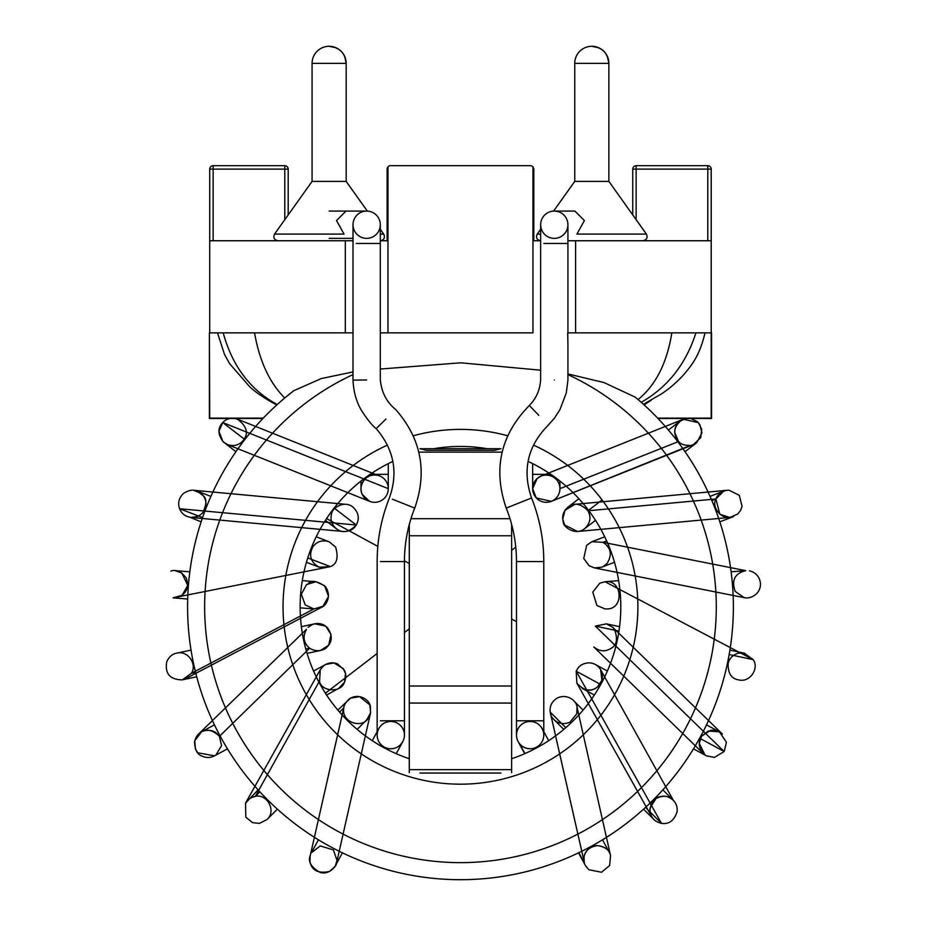 <?xml version="1.0" encoding="UTF-8"?>
<svg xmlns="http://www.w3.org/2000/svg" width="926" height="926" viewBox="0 0 926 926"><rect width="100%" height="100%" fill="white"/><g stroke="black" fill="none" stroke-linecap="round" stroke-linejoin="round"><path stroke-width="1.39" d="M533.816 240.748L533.816 169.111L533.816 240.748L540.634 240.748C536.825 239.903 535.691 237.693 537.207 234.093L540.634 234.093L537.207 234.093L540.634 229.289L537.207 234.093M530.401 165.696A3.415 3.415 0 0 1 532.959 166.854L533.816 169.111L532.959 166.854L532.959 332.851L380.297 332.851L387.971 332.851L387.971 166.854L387.126 169.111L387.126 240.748L387.126 169.111L387.971 166.854A3.415 3.415 0 0 1 390.529 165.696L530.401 165.696L390.529 165.696M353.014 240.748L345.329 240.748L345.329 332.851L353.014 332.851L353.014 337.168M380.297 240.748C384.105 239.903 385.251 237.693 383.723 234.093L380.297 234.093L383.723 234.093L380.297 229.289L383.723 234.093C385.251 237.693 384.105 239.903 380.297 240.748L387.126 240.748M387.381 167.803A3.415 3.415 0 0 0 387.126 169.111A3.415 3.415 0 0 1 387.381 167.803A3.415 3.415 0 0 0 387.126 169.111M644.079 404.882L651.314 400.182M657.68 418.135L711.203 418.135L711.203 332.851L575.602 332.851L575.602 240.748L567.927 240.748M632.747 169.111L636.15 169.111L636.15 165.696L707.788 165.696L636.15 165.696A3.415 3.415 0 0 0 632.747 169.111L632.747 214.925L608.868 181.403L608.868 63.362L574.745 63.362L608.868 63.362A17.062 17.062 0 0 0 591.807 46.3C602.166 47.307 607.85 53.002 608.868 63.362L607.387 56.417A17.062 17.062 0 0 0 604.701 52.192L602.976 50.467A17.062 17.062 0 0 0 598.752 47.782L591.807 46.3A17.062 17.062 0 0 0 574.745 63.362L574.745 181.403L553.598 211.082L574.745 181.403L608.868 181.403L646.406 234.093C647.922 237.693 646.776 239.903 642.98 240.748M284.78 219.705L284.78 169.111L288.194 169.111A3.415 3.415 0 0 0 284.78 165.696L284.78 169.111L213.142 169.111L213.142 165.696L284.78 165.696L213.142 165.696A3.415 3.415 0 0 0 209.727 169.111L209.727 332.851L353.037 332.851M284.78 165.696A3.415 3.415 0 0 1 288.194 169.111L288.194 214.925L312.074 181.403L312.074 63.362L346.185 63.362L312.074 63.362A17.062 17.062 0 0 1 329.135 46.3L336.08 47.782A17.062 17.062 0 0 1 344.704 56.417L346.185 63.362A17.062 17.062 0 0 0 329.135 46.3C339.495 47.307 345.178 53.002 346.185 63.362L346.185 181.403L367.333 211.082L346.185 181.403L312.074 181.403L274.536 234.093L312.074 234.093M345.329 240.748L209.727 240.748M636.15 219.705L636.15 169.111L711.203 169.111L711.203 240.748L575.602 240.748M711.203 240.748L711.203 332.851M263.262 418.135L209.727 418.135L209.392 332.851L209.392 418.483L262.938 418.483M711.203 169.111A3.415 3.415 0 0 0 707.788 165.696L707.788 240.748M340.305 50.467L342.018 52.192M276.561 404.859L270.496 401.571M538.782 415.334C550.935 428.055 550.935 428.055 538.782 415.334C550.935 428.055 550.935 428.055 538.782 415.334C526.616 402.625 526.616 402.625 538.782 415.334L529.336 405.484C500.526 434.931 492.817 469.123 506.221 508.085L531.57 497.98L506.221 508.085C513.039 525.262 516.453 543.099 516.488 561.584L543.782 561.584L516.488 561.584L516.488 720.775L543.782 720.775L516.488 720.775L516.488 735.105A13.647 13.647 0 0 0 534.823 747.919A13.647 13.647 0 0 0 530.135 721.458A13.647 13.647 0 0 0 519.717 743.914A13.647 13.647 0 0 0 543.782 735.105L543.782 561.584C543.747 539.603 539.673 518.41 531.57 497.98C522.067 470.281 527.612 446.019 548.204 425.208L554.535 418.031L559.871 409.79L566.295 392.89L567.927 380.158L567.927 343.511M554.28 379.938C536.686 379.625 536.686 379.625 554.28 379.938C536.686 379.625 536.686 379.625 554.28 379.938C571.874 380.227 571.874 380.227 554.28 379.938C571.874 380.227 571.874 380.227 554.28 379.938M543.863 215.908A13.647 13.647 0 0 1 567.927 224.717A13.647 13.647 0 0 1 554.28 238.364A13.647 13.647 0 0 1 543.863 215.908M559.929 481.034L559.929 488.662A13.647 13.647 0 0 0 546.294 475.026A13.647 13.647 0 0 0 532.647 488.662A13.647 13.647 0 0 0 546.294 502.309A13.647 13.647 0 0 0 559.929 488.662A13.647 13.647 0 0 0 539.464 476.855A13.647 13.647 0 0 0 539.464 500.48A13.647 13.647 0 0 0 559.929 488.662L677.855 441.795M602.074 499.947L587.941 510.782L715.879 498.987L711.839 500.526M606.646 540.911L602.988 542.312L745.719 570.648L731.123 571.805L745.754 570.648M604.979 581.725C622.214 578.97 624.552 608.995 607.097 608.938L605.014 608.938L596.888 605.465L592.779 592.073L599.724 583.23L604.956 581.736L618.661 580.648L604.979 581.725L753.232 659.648L729.167 654.543M618.95 631.115L595.291 626.08L724.167 751.53L699.651 738.219M600.708 684.499L576.192 671.188L661.5 823.388L645.503 807.391M565.798 727.674L550.229 712.106L584.468 863.159L578.796 852.719M524.961 753.579L519.717 743.914L521.627 745.777M353.014 371.928L321.241 378.572L293.785 390.703A272.915 272.915 0 0 0 460.465 879.7A272.915 272.915 0 0 0 635.143 397.104L603.972 382.554L567.927 373.942M511.638 758.741A160.337 160.337 0 0 0 528.051 461.391A160.337 160.337 0 0 1 511.638 758.741M487.273 448.705A160.337 160.337 0 0 0 433.669 448.705A160.337 160.337 0 0 1 487.273 448.705M392.89 461.391A160.337 160.337 0 0 0 409.292 758.741A160.337 160.337 0 0 1 392.89 461.391M385.945 419.073C398.504 406.757 398.504 406.757 385.945 419.073C398.504 406.757 398.504 406.757 385.945 419.073C373.363 431.377 373.363 431.377 385.945 419.073L376.188 428.622C372.078 425.474 367.009 419.142 360.978 409.628C356.163 401.062 353.5 391.235 353.014 380.158L366.65 379.938C349.056 380.227 349.056 380.227 366.65 379.938C384.244 379.625 384.244 379.625 366.65 379.938C384.244 379.625 384.244 379.625 366.65 379.938M356.232 233.526A13.647 13.647 0 0 1 366.65 211.07A13.647 13.647 0 0 1 380.297 224.717A13.647 13.647 0 0 1 356.232 233.526M388.295 463.613L388.295 474.344L370.111 474.344L388.295 474.344L388.295 488.662A13.647 13.647 0 0 0 367.819 476.855A13.647 13.647 0 0 0 367.819 500.48A13.647 13.647 0 0 0 388.295 488.662A13.647 13.647 0 0 0 374.648 475.026A13.647 13.647 0 0 0 361.001 488.662A13.647 13.647 0 0 0 374.648 502.309A13.647 13.647 0 0 0 388.295 488.662L222.691 422.534L218.953 431.389L222.934 441.575L235.922 451.691M310.106 856.203L309.978 861.655C311.761 870.428 318.208 873.716 329.32 871.516C334.761 867.292 337.226 864.201 336.717 862.233L370.539 713.043L370.342 706.272C369.532 699.662 358.489 692.486 349.056 699.095C342.921 704.964 343.835 708.934 343.916 707.013L310.106 856.203L343.743 707.962L339.576 712.117M259.87 791.834L255.287 796.406L318.914 682.08M219.971 735.8L309.666 648.212L305.8 649.033M195.571 672.461L191.3 673.364L313.868 608.938L300.14 607.861L313.845 608.938L305.221 604.944L301.309 594.214L306.541 584.561L315.986 581.736M189.807 571.805L175.188 570.648L181.82 572.997L187.712 585.348L182.133 595.291L173.046 597.86L187.665 599.006L173.012 597.849L330.374 566.619L307.756 557.938M202.562 517.553L179.563 508.721L356.279 525.03L334.147 508.05M244.834 439.514L222.691 422.534C217.564 428.043 217.749 434.491 223.259 441.887L227.53 444.607L369.578 501.336L362.309 494.484C359.844 489.761 360.677 484.668 364.809 479.205C368.583 475.536 373.062 474.297 378.248 475.501L237.646 419.258C247.369 426.701 248.967 434.086 242.427 441.389C238.376 445.406 233.398 446.482 227.53 444.607L227.53 444.607M380.378 726.297A13.647 13.647 0 0 0 388.388 748.532A13.647 13.647 0 0 0 403.643 730.487A13.647 13.647 0 0 0 377.148 735.105A13.647 13.647 0 0 0 390.795 748.752A13.647 13.647 0 0 0 395.495 722.292A13.647 13.647 0 0 0 380.378 726.297M409.292 772.678L409.292 524.452M419.953 448.705L426.365 450.314L494.577 450.314L500.978 448.705L419.953 448.705M509.983 518.71L410.959 518.71M511.638 772.678L511.638 524.452M511.638 535.772L409.292 535.772M511.638 686.004L409.292 686.004M511.638 703.054L409.292 703.054M554.28 211.07L574.896 211.07L584.41 220.538L576.921 234.093L646.406 234.093L608.868 234.093M277.962 240.748C274.154 239.903 273.008 237.693 274.536 234.093L344.021 234.093L336.532 220.55L346.035 211.07M293.785 390.703L284.745 397.983C269.593 382.866 259.523 361.163 254.534 332.851M671.848 332.851C666.986 362.992 655.724 385.228 638.06 399.569L635.143 397.104M695.935 332.851C685.888 364.103 667.646 387.253 641.209 402.312A272.915 272.915 0 0 1 641.44 402.521M704.987 332.851C699.709 356.244 690.646 366.314 684.314 374.046C673.121 386.304 664.856 391.548 661.627 393.805L643.443 404.303A272.915 272.915 0 0 1 658.004 418.483L686.039 418.483L680.043 421.099L668.41 430.034M223.201 332.851C232.345 366.152 250.367 390.031 277.256 404.523M567.927 343.592L567.707 332.851L575.602 332.851M540.634 370.203L460.754 362.807L380.297 369.034M711.55 332.851L711.55 418.483L686.039 418.483M690.657 418.483L697.104 421.457L699.813 424.536L701.966 432.882L696.676 442.732L685.02 451.691M213.142 165.696A3.415 3.415 0 0 0 209.727 169.111L213.142 169.111L213.142 240.748M543.863 243.48L567.927 243.48L543.863 243.48M550.82 474.344L532.647 474.344L550.82 474.344M353.014 374.602A255.854 255.854 0 0 0 460.465 862.638A255.854 255.854 0 0 0 567.927 374.602M387.508 445.093A177.387 177.387 0 0 0 460.465 784.183A177.387 177.387 0 0 0 533.422 445.093M507.656 435.787A177.387 177.387 0 0 0 413.274 435.787M380.378 561.584L404.442 561.584L380.378 561.584M380.378 720.775L404.442 720.775L380.378 720.775M392.358 499.172L414.721 508.085L392.358 499.172M356.232 243.48L380.297 243.48L356.232 243.48M502.135 452.12L418.807 452.12M511.638 769.645L409.292 769.645M329.135 46.3A17.062 17.062 0 0 0 312.074 63.362M567.927 332.851L567.927 224.717M529.336 405.484C536.293 398.377 540.055 389.777 540.634 379.683L540.634 224.717M532.647 488.662L532.647 463.613M551.352 501.336L693.412 444.607L700.727 437.662L701.734 429.27L698.331 422.626L683.284 419.258L541.224 475.999L537.149 478.534L532.647 488.731L536.293 497.956L551.352 501.336L690.345 445.429C684.302 445.429 680.344 444.063 678.457 441.332C672.6 433.484 673.723 426.354 681.814 419.953L683.284 419.258M541.224 475.999L542.867 475.455C554.361 473.093 560.936 483.557 559.929 488.662M678.457 441.332L674.718 432.511C674.626 427.881 676.397 424.073 680.043 421.11L680.043 421.099M578.9 498.709L567.997 507.078C563.124 511.395 561.607 516.511 563.436 522.438C562.499 525.69 574.676 536.513 584.607 528.734L595.511 520.366M515.77 547.15L511.638 550.322L515.77 547.15M409.292 628.858L404.442 632.574L409.292 628.858M377.148 653.513L325.42 693.215L377.148 653.513M567.997 507.078C574.12 502.251 580.764 503.489 587.941 510.782C591.436 517.287 590.325 523.271 584.607 528.734M729.885 517.437L737.709 514.034L740.707 510.191L742.05 506.325L739.284 495.329L729.063 490.213L727.373 490.259L575.011 504.323L565.01 510.249L562.707 519.035L564.64 524.984L577.558 531.489L729.885 517.437L719.861 514.3L715.879 498.987C717.858 494.056 721.69 491.15 727.373 490.271L727.373 490.259M604.724 536.802L591.888 541.722L602.988 542.312C611.044 547.694 612.399 554.732 607.051 563.448C601.032 568.61 601.067 567.025 601.668 567.21L601.668 567.21M591.888 541.722L586.679 545.287L583.739 558.494L589.156 565.786L594.504 567.916L601.668 567.21L614.505 562.279M719.826 521.847L733.485 516.604C723.773 521.824 710.751 508.305 715.879 498.987L723.738 491.116L710.045 496.371M594.122 567.846L744.168 597.64L735.244 591.471C731.251 580.336 734.746 573.402 745.719 570.648M744.168 597.64C741.68 596.703 749.458 600.951 757.341 592.953C760.697 588.566 761.334 583.797 759.251 578.634C757.144 574.398 753.891 571.817 749.481 570.867M744.261 653.166C744.597 653.571 745.418 652.402 737.929 653.316C732.836 654.89 729.584 658.201 728.172 663.271C727.824 673.19 731.297 678.712 738.589 679.858C749.944 682.994 759.424 668.329 753.232 659.648L744.273 653.166L729.919 650.11M619.563 626.659L606.125 623.8M612.804 627.365L614.505 629.379C617.943 638.975 616.832 645.283 611.16 648.293C605.338 652.008 599.539 651.557 593.763 646.927L703.366 753.614C698.54 747.872 697.972 742.027 701.665 736.101L710.358 730.44C714.941 729.688 718.958 730.892 722.419 734.075L612.804 627.365L606.414 623.869L595.291 626.08M693.493 748.845L706.388 755.836L714.455 757.399L724.167 751.53L726.447 742.27L719.409 731.853L706.515 724.861M607.375 671.026L595.291 664.463C604.169 668.746 603.173 681.663 600.198 683.944C595.592 690.009 589.607 691.514 582.269 688.446L594.353 695.009M516.488 621.682L511.638 619.043L516.488 621.682M409.292 563.483L404.442 560.843L409.292 563.483M377.831 546.386L326.589 518.572L377.831 546.386M706.388 755.836L704.975 754.956L699.257 743.381L701.549 736.263L708.297 730.996L719.409 731.853M600.685 669.787L601.877 680.286L597.502 686.953C591.019 692.278 584.144 691.004 576.875 683.133L651.673 816.57C651.962 815.945 651.73 819.591 649.936 809.914C651.36 801.708 655.157 797.217 661.314 796.441C665.308 795.515 669.324 796.835 673.376 800.4L600.685 669.787C598.265 665.713 594.689 663.41 589.955 662.866C583.322 662.819 578.738 665.597 576.192 671.188L576.875 683.133L651.673 816.57M643.558 809.174L653.93 819.545C652.749 818.075 654.52 821.617 661.5 823.388C668.954 824.453 674.151 820.61 677.08 811.87C677.612 807.345 676.327 803.467 673.225 800.249L662.854 789.878M554.061 719.676L563.784 729.399M653.93 819.545L653.918 819.533C650.781 816.269 649.508 812.345 650.098 807.773L656.025 798.525C662.935 795.087 668.665 795.665 673.225 800.249L673.225 800.249M583.079 710.103L573.356 700.38M584.213 862.233L584.04 857.152C584.989 850.67 589.492 846.815 597.559 845.577C604.886 846.862 609.123 849.779 610.269 854.328L577.014 707.013C576.921 702.082 568.541 693.157 557.614 697.822C551.942 701.248 549.477 706.006 550.229 712.106M577.014 707.013L576.817 713.83L569.849 722.222C558.945 726.933 550.495 718.02 550.403 713.043L584.468 863.159C582.026 858.252 585.498 846.769 596.633 845.6C609.32 846.433 610.246 855.381 609.516 852.707L602.513 839.813M518.143 741.61L524.706 753.695M578.53 852.834L585.533 865.729L588.82 869.734L601.564 872.257L609.655 865.474L610.57 855.23L609.516 852.707M548.69 740.673L543.782 731.633M535.297 747.733L533.712 748.277M528.827 748.683L526.13 748.15M376.188 428.622C394.025 449.492 398.423 472.607 389.371 497.98C381.257 518.41 377.195 539.603 377.148 561.584L377.148 735.105M380.297 224.717L380.297 379.683C381.524 392.311 386.663 402.254 395.691 409.524C421.203 438.669 427.546 471.531 414.721 508.085C407.903 525.262 404.477 543.099 404.442 561.584L404.442 735.105M353.014 380.158L353.014 224.717M329.135 211.07L366.65 211.07M329.135 238.364L353.014 238.364M310.349 855.277C307.606 861.249 310.847 866.979 320.083 872.454C330.385 875.626 337.284 863.287 335.397 865.729L342.4 852.834L335.397 865.729L337.006 860.381L333.406 849.929L320.269 845.947L311.414 852.707L318.417 839.813L311.414 852.707M402.787 741.61L396.235 753.695L402.787 741.622L400.564 744.643M378.803 728.588L372.252 740.673L378.803 728.588M370.539 713.043L368.235 718.101C362.899 728.635 341.231 723.241 343.743 707.962M247.717 800.249L247.705 800.249C246.536 801.719 248.307 798.177 255.287 796.406C266.919 793.408 276.839 810.933 267.012 819.545L277.383 809.174L267.012 819.545L259.535 823.364L252.601 822.682L245.807 817.16L245.552 803.05L258.088 789.878M337.851 710.103L350.41 698.204L359.543 696.583L369.879 704.929L370.597 712.777L366.87 719.676L357.158 729.399L366.87 719.676M255.287 796.406C251.131 797.066 247.867 799.335 245.459 803.224L320.257 669.787L323.336 666.049C327.711 662.646 332.457 661.94 337.573 663.93L344.159 669.973C346.359 673.665 346.336 678.052 344.055 683.133L344.055 683.133C340.907 692.417 322.294 692.058 319.563 681.721L320.246 669.787M214.554 755.836L197.736 752.792L195.421 749.03L194.749 740.765L201.521 731.853L214.415 724.861L202.644 731.308C209.646 729.063 215.202 730.683 219.312 736.158L221.58 745.546L215.978 754.945L214.554 755.836L227.437 748.845M326.589 695.009L338.661 688.446L344.541 682.173L345.502 673.619L343.384 668.699L333.962 662.935L325.639 664.463L313.567 671.026L325.639 664.463M308.138 627.365L308.138 627.365C313.138 623.163 318.428 622.399 323.996 625.062L327.295 627.492C332.573 635.132 332.527 641.614 327.167 646.927C325.72 649.195 317.85 653.374 309.666 648.212C303.554 643.107 302.489 636.81 306.471 629.321L198.558 734.029C204.75 728.322 211.672 729.028 219.312 736.158M191.022 650.11L176.669 653.166C188.024 650.029 197.504 664.683 191.3 673.364L182.341 679.858L196.694 676.802M176.669 653.166L176.669 653.166C172.444 653.883 169.134 656.719 166.749 661.673C164.724 673.607 169.933 679.672 182.341 679.858M313.868 608.938L322.966 606.345L328.522 596.379L324.563 585.683L316.009 581.736L302.281 580.648M171.46 570.867L171.46 570.867C168.59 572.314 177.167 566.018 186.23 577.974C189.46 587.802 186.3 594.353 176.773 597.64M306.437 562.279L319.273 567.21L330.374 566.619C336.925 564.165 338.673 557.649 335.606 547.046L329.054 541.722L316.217 536.802M319.273 567.21C310.661 562.418 308.508 555.658 312.803 546.896C316.866 541.421 322.283 539.696 329.043 541.722L329.054 541.722M210.896 496.371L196.937 491.011L203.199 495.63C206.811 498.558 206.718 504.161 202.91 512.448C199.495 516.372 195.212 517.993 190.061 517.31L201.116 521.847M345.884 504.323L193.557 490.259C195.826 490.838 191.369 488.384 183.533 493.408C178.903 497.945 177.572 503.05 179.563 508.721C181.542 513.652 185.374 516.558 191.057 517.437L343.384 531.489C349.125 531.663 353.431 529.51 356.279 525.03C359.763 518.525 358.651 512.541 352.945 507.078C344.044 499.67 331.439 508.768 331.658 513.664C329.992 519.509 331.543 524.533 336.323 528.734C342.539 533.55 349.183 532.323 356.279 525.03M193.557 490.259L201.092 493.419C205.028 496.938 206.556 501.313 205.688 506.545C204.634 511.187 201.891 514.509 197.446 516.488L191.057 517.437M325.42 520.366L336.323 528.734M237.646 419.258C231.731 417.371 226.754 418.459 222.691 422.534M307.038 653.351L320.489 650.492L328.672 645.19L331.033 634.449L325.674 626.103L314.817 623.8L301.367 626.659M185.86 678.584L321.264 607.41C325.709 606.206 332.376 596.251 325.385 586.598C317.248 581.019 311.645 579.908 308.566 583.253M198.523 734.075C199.97 732.998 196.52 734.48 194.576 741.61C194.726 749.69 197.273 754.551 202.204 756.183C206.915 758.255 211.475 757.862 215.897 755.003L217.552 753.625M361.001 481.034L361.001 488.662M419.953 773.06L500.978 773.06M276.77 404.963C265.554 399.025 256.606 393.041 249.916 387.01L229.59 363.617L224.474 354.311L217.471 332.851"/></g></svg>

